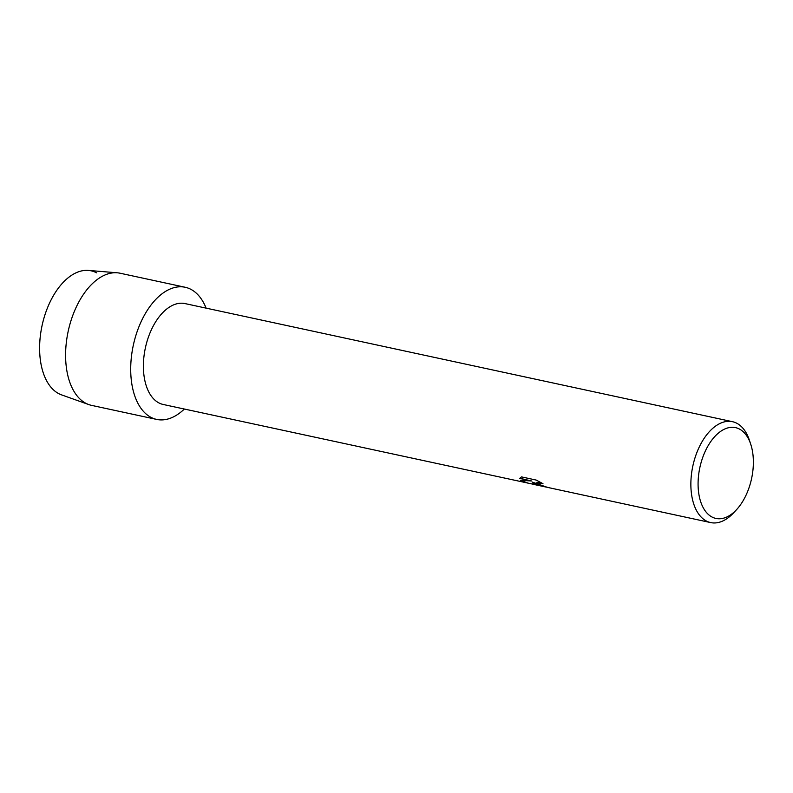 <?xml version="1.0" encoding="UTF-8"?>
<svg xmlns="http://www.w3.org/2000/svg" width="793" height="793" viewBox="0 0 793 793"><rect width="100%" height="100%" fill="white"/><g stroke="black" fill="none" stroke-linecap="round" stroke-linejoin="round"><path stroke-width="1.19" d="M156.677 419.418A67.603 38.48 -77.8 0 1 150.789 417.247A67.603 38.48 -77.8 0 0 184.343 409.039A67.603 38.48 -77.8 0 1 156.677 419.418L91.572 405.372A67.603 38.48 -77.8 0 1 88.826 404.589L61.547 394.874A63.837 36.339 -77.8 0 1 58.583 393.556A63.837 36.339 -77.8 0 1 44.725 315.564A63.837 36.339 -77.8 0 1 96.637 272.861M530.834 483.72L163.229 404.48A51.614 29.381 -77.8 0 1 158.729 402.814A51.614 29.381 -77.8 0 1 146.368 343.765A51.614 29.381 -77.8 0 1 184.997 303.58L732.464 421.688A51.614 29.381 -77.8 0 1 736.965 423.353A51.614 29.381 -77.8 0 1 749.326 440.026L750.693 444.13A46.45 26.447 -77.8 0 1 736.558 509.651A46.45 26.447 -77.8 0 1 711.886 516.947A46.45 26.447 -77.8 0 1 701.805 460.188A46.45 26.447 -77.8 0 1 739.572 429.122A46.45 26.447 -77.8 0 1 750.693 444.13M150.789 417.247A67.603 38.48 -77.8 0 1 136.118 334.656A67.603 38.48 -77.8 0 1 191.083 289.445A67.603 38.48 -77.8 0 1 206.111 308.13A67.603 38.48 -77.8 0 0 191.083 289.445A67.603 38.48 -77.8 0 0 185.195 287.264A67.603 38.48 -77.8 0 0 134.602 339.9A67.603 38.48 -77.8 0 0 150.789 417.247M534.571 483.899L532.202 482.065L534.006 484.473L543.027 486.416L534.571 483.899M736.558 509.651L733.614 512.833A51.614 29.381 -77.8 0 1 710.697 522.587A51.614 29.381 -77.8 0 1 706.196 520.922A51.614 29.381 -77.8 0 1 693.835 461.873A51.614 29.381 -77.8 0 1 732.464 421.688M528.019 483.185L520.614 480.31L531.657 480.984L519.722 478.407L521.467 476.89L536.197 480.072L542.967 483.68L536.732 482.768L538.536 484.751L547.477 487.318A51.614 29.381 102.2 0 0 548.885 487.685L710.697 522.587M546.972 487.209L532.202 482.065M547.745 487.398L543.027 486.416M536.554 482.987L537.932 482.451L542.62 483.482M519.762 478.258L531.657 480.984M520.714 480.32L528.029 483.115L533.59 484.315M88.826 404.589A67.603 38.48 -77.8 0 1 85.684 403.201A67.603 38.48 -77.8 0 1 68.872 328.282A67.603 38.48 -77.8 0 1 117.255 272.802A67.603 38.48 -77.8 0 1 120.08 273.218L185.195 287.264M58.583 393.556A63.837 36.339 -77.8 0 1 42.703 322.801A63.837 36.339 -77.8 0 1 88.4 270.413L117.255 272.802"/></g></svg>
